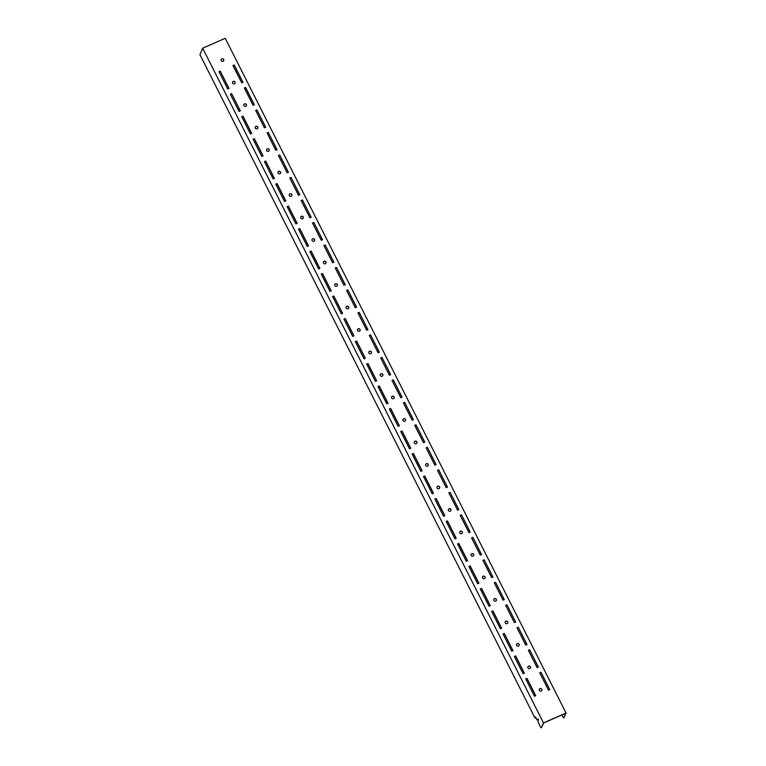 <?xml version="1.0" encoding="UTF-8"?>
<svg xmlns="http://www.w3.org/2000/svg" width="766" height="766" viewBox="0 0 766 766"><rect width="100%" height="100%" fill="white"/><g stroke="black" fill="none" stroke-linecap="round" stroke-linejoin="round"><path stroke-width="1.15" d="M539.254 689.371A1.398 1.321 -157.3 0 1 541.83 690.453M539.331 690.396A1.398 1.321 -157.3 0 1 540.509 688.519A1.398 1.321 -157.3 0 1 541.859 690.396A1.398 1.321 -157.3 0 1 539.331 690.396M527.898 666.889A1.398 1.321 -157.3 0 1 530.407 666.937A1.398 1.321 -157.3 0 1 530.474 667.962M527.966 667.914A1.398 1.321 -157.3 0 1 529.153 666.037A1.398 1.321 -157.3 0 1 530.493 667.904A1.398 1.321 -157.3 0 1 527.966 667.914M516.533 644.398A1.398 1.321 -157.3 0 1 519.109 645.47M516.61 645.422A1.398 1.321 -157.3 0 1 517.787 643.545A1.398 1.321 -157.3 0 1 519.137 645.412A1.398 1.321 -157.3 0 1 516.61 645.422M505.177 621.906A1.398 1.321 -157.3 0 1 507.753 622.978M505.244 622.93A1.398 1.321 -157.3 0 1 506.431 621.054A1.398 1.321 -157.3 0 1 507.772 622.921A1.398 1.321 -157.3 0 1 505.244 622.93M493.811 599.414A1.398 1.321 -157.3 0 1 496.387 600.487M493.888 600.439A1.398 1.321 -157.3 0 1 495.066 598.562A1.398 1.321 -157.3 0 1 496.416 600.429A1.398 1.321 -157.3 0 1 493.888 600.439M482.456 576.922A1.398 1.321 -157.3 0 1 485.031 577.995M482.523 577.947A1.398 1.321 -157.3 0 1 483.71 576.07A1.398 1.321 -157.3 0 1 485.05 577.937A1.398 1.321 -157.3 0 1 482.523 577.947M471.09 554.431A1.398 1.321 -157.3 0 1 473.666 555.503M471.167 555.455A1.398 1.321 -157.3 0 1 472.344 553.579A1.398 1.321 -157.3 0 1 473.694 555.446A1.398 1.321 -157.3 0 1 471.167 555.455M459.734 531.939A1.398 1.321 -157.3 0 1 462.31 533.012M459.801 532.964A1.398 1.321 -157.3 0 1 460.988 531.087A1.398 1.321 -157.3 0 1 462.329 532.954A1.398 1.321 -157.3 0 1 459.801 532.964M448.369 509.447A1.398 1.321 -157.3 0 1 450.944 510.52M448.445 510.472A1.398 1.321 -157.3 0 1 449.623 508.595A1.398 1.321 -157.3 0 1 450.973 510.472A1.398 1.321 -157.3 0 1 448.445 510.472M437.013 486.956A1.398 1.321 -157.3 0 1 439.588 488.038M437.08 487.98A1.398 1.321 -157.3 0 1 438.267 486.104A1.398 1.321 -157.3 0 1 439.607 487.98A1.398 1.321 -157.3 0 1 437.08 487.98M425.647 464.464A1.398 1.321 -157.3 0 1 428.223 465.546M425.724 465.489A1.398 1.321 -157.3 0 1 426.901 463.612A1.398 1.321 -157.3 0 1 428.251 465.489A1.398 1.321 -157.3 0 1 425.724 465.489M414.291 441.972A1.398 1.321 -157.3 0 1 416.867 443.054M414.358 443.007A1.398 1.321 -157.3 0 1 415.545 441.12A1.398 1.321 -157.3 0 1 416.886 442.997A1.398 1.321 -157.3 0 1 414.358 443.007M402.926 419.49A1.398 1.321 -157.3 0 1 405.434 419.538A1.398 1.321 -157.3 0 1 405.501 420.563M403.002 420.515A1.398 1.321 -157.3 0 1 404.18 418.638A1.398 1.321 -157.3 0 1 405.53 420.505A1.398 1.321 -157.3 0 1 403.002 420.515M391.57 396.999A1.398 1.321 -157.3 0 1 394.145 398.071M391.637 398.023A1.398 1.321 -157.3 0 1 392.824 396.146A1.398 1.321 -157.3 0 1 394.164 398.014A1.398 1.321 -157.3 0 1 391.637 398.023M380.204 374.507A1.398 1.321 -157.3 0 1 382.78 375.579M380.271 375.531A1.398 1.321 -157.3 0 1 381.458 373.655A1.398 1.321 -157.3 0 1 382.809 375.522A1.398 1.321 -157.3 0 1 380.271 375.531M368.848 352.015A1.398 1.321 -157.3 0 1 371.424 353.088M368.915 353.04A1.398 1.321 -157.3 0 1 370.102 351.163A1.398 1.321 -157.3 0 1 371.443 353.03A1.398 1.321 -157.3 0 1 368.915 353.04M357.483 329.524A1.398 1.321 -157.3 0 1 360.058 330.596M357.55 330.548A1.398 1.321 -157.3 0 1 358.737 328.671A1.398 1.321 -157.3 0 1 360.087 330.539A1.398 1.321 -157.3 0 1 357.55 330.548M346.127 307.032A1.398 1.321 -157.3 0 1 348.702 308.104M346.194 308.056A1.398 1.321 -157.3 0 1 347.381 306.18A1.398 1.321 -157.3 0 1 348.721 308.047A1.398 1.321 -157.3 0 1 346.194 308.056M334.761 284.54A1.398 1.321 -157.3 0 1 337.337 285.613M334.828 285.565A1.398 1.321 -157.3 0 1 336.015 283.688A1.398 1.321 -157.3 0 1 337.366 285.565A1.398 1.321 -157.3 0 1 334.828 285.565M323.405 262.049A1.398 1.321 -157.3 0 1 325.971 263.121M323.472 263.073A1.398 1.321 -157.3 0 1 324.66 261.196A1.398 1.321 -157.3 0 1 326 263.073A1.398 1.321 -157.3 0 1 323.472 263.073M312.04 239.557A1.398 1.321 -157.3 0 1 314.615 240.639M312.107 240.581A1.398 1.321 -157.3 0 1 313.294 238.705A1.398 1.321 -157.3 0 1 314.644 240.581A1.398 1.321 -157.3 0 1 312.107 240.581M300.684 217.065A1.398 1.321 -157.3 0 1 303.25 218.147M300.751 218.09A1.398 1.321 -157.3 0 1 301.928 216.213A1.398 1.321 -157.3 0 1 303.279 218.09A1.398 1.321 -157.3 0 1 300.751 218.09M289.318 194.583A1.398 1.321 -157.3 0 1 291.827 194.631A1.398 1.321 -157.3 0 1 291.894 195.656M289.385 195.608A1.398 1.321 -157.3 0 1 290.573 193.731A1.398 1.321 -157.3 0 1 291.923 195.598A1.398 1.321 -157.3 0 1 289.385 195.608M277.962 172.091A1.398 1.321 -157.3 0 1 280.528 173.164M278.029 173.116A1.398 1.321 -157.3 0 1 279.207 171.239A1.398 1.321 -157.3 0 1 280.557 173.106A1.398 1.321 -157.3 0 1 278.029 173.116M266.597 149.6A1.398 1.321 -157.3 0 1 269.172 150.672M266.664 150.624A1.398 1.321 -157.3 0 1 267.851 148.748A1.398 1.321 -157.3 0 1 269.201 150.615A1.398 1.321 -157.3 0 1 266.664 150.624M255.241 127.108A1.398 1.321 -157.3 0 1 257.807 128.181M255.308 128.133A1.398 1.321 -157.3 0 1 256.486 126.256A1.398 1.321 -157.3 0 1 257.836 128.123A1.398 1.321 -157.3 0 1 255.308 128.133M243.875 104.616A1.398 1.321 -157.3 0 1 246.451 105.689M243.942 105.641A1.398 1.321 -157.3 0 1 245.13 103.764A1.398 1.321 -157.3 0 1 246.47 105.631A1.398 1.321 -157.3 0 1 243.942 105.641M232.519 82.125A1.398 1.321 -157.3 0 1 235.085 83.197M232.586 83.149A1.398 1.321 -157.3 0 1 233.764 81.273A1.398 1.321 -157.3 0 1 235.114 83.14A1.398 1.321 -157.3 0 1 232.586 83.149M221.154 59.633A1.398 1.321 -157.3 0 1 223.729 60.706M221.221 60.658A1.398 1.321 -157.3 0 1 222.408 58.781A1.398 1.321 -157.3 0 1 223.749 60.648A1.398 1.321 -157.3 0 1 221.221 60.658M561.67 715.042L563.719 717.953L565.672 713.29L543.774 722.884L541.485 727.7L540.892 727.662L538.211 722.348L538.268 719.025L536.976 719.916L535.472 716.928L535.013 718.029L199.945 54.692L202.655 48.191L225.233 38.3L566.055 713.022L543.487 722.913L202.655 48.191M563.719 717.953L566.055 713.022M244.335 88.033L245.608 87.477L254.35 104.779L253.077 105.335L244.335 88.033M231.619 93.615L240.352 110.907L239.078 111.472L230.336 94.17L231.619 93.615L240.265 110.946M220.254 71.123L228.996 88.416L227.722 88.98L218.98 71.678L220.254 71.123L228.91 88.454M232.979 65.541L234.252 64.986L242.994 82.288L241.711 82.843L232.979 65.541M251.717 133.399L250.444 133.964L241.702 116.662L242.975 116.106L251.717 133.399M263.073 155.891L261.8 156.456L253.067 139.153L254.341 138.589L263.073 155.891M274.439 178.382L273.165 178.938L264.423 161.645L265.697 161.08L274.439 178.382M285.795 200.874L284.521 201.429L275.789 184.137L277.062 183.572L285.795 200.874M297.16 223.366L295.887 223.921L287.145 206.629L288.418 206.064L297.16 223.366M308.516 245.857L307.243 246.413L298.51 229.111L299.784 228.555L308.516 245.857M319.882 268.349L318.608 268.904L309.866 251.602L311.14 251.047L319.882 268.349M331.238 290.841L329.964 291.396L321.232 274.094L322.505 273.539L331.238 290.841M342.603 313.332L341.33 313.888L332.588 296.586L333.861 296.03L342.603 313.332M353.969 335.814L352.686 336.379L343.953 319.077L345.227 318.522L353.969 335.814M365.325 358.306L364.051 358.871L355.309 341.569L356.583 341.014L365.325 358.306M376.69 380.798L375.407 381.363L366.675 364.061L367.948 363.496L376.69 380.798M388.046 403.289L386.773 403.854L378.031 386.552L379.304 385.987L388.046 403.289M399.412 425.781L398.129 426.336L389.396 409.044L390.67 408.479L399.412 425.781M410.767 448.273L409.494 448.828L400.752 431.536L402.026 430.971L410.767 448.273M422.133 470.764L420.85 471.32L412.118 454.018L413.391 453.462L422.133 470.764M433.489 493.256L432.215 493.811L423.474 476.509L424.757 475.954L433.489 493.256M444.855 515.748L443.571 516.303L434.839 499.001L436.113 498.446L444.855 515.748M456.21 538.239L454.937 538.795L446.195 521.493L447.478 520.937L456.21 538.239M467.576 560.722L466.293 561.287L457.561 543.984L458.834 543.429L467.576 560.722M478.932 583.213L477.658 583.778L468.916 566.476L470.2 565.921L478.932 583.213M490.297 605.705L489.024 606.27L480.282 588.968L481.555 588.412L490.297 605.705M501.653 628.197L500.38 628.762L491.638 611.46L492.921 610.895L501.653 628.197M513.019 650.688L511.745 651.244L503.003 633.951L504.277 633.386L513.019 650.688M524.375 673.18L523.101 673.735L514.359 656.443L515.642 655.878L524.375 673.18M535.74 695.672L534.467 696.227L525.725 678.935L526.998 678.37L535.74 695.672M256.974 109.969L265.716 127.271L264.433 127.826L255.7 110.524L256.974 109.969L265.63 127.309M268.33 132.461L277.072 149.763L275.798 150.318L267.056 133.016L268.33 132.461L276.986 149.791M279.695 154.952L288.437 172.245L287.154 172.81L278.422 155.508L279.695 154.952L288.351 172.283M291.061 177.444L299.793 194.736L298.52 195.301L289.778 177.999L291.061 177.444L299.707 194.775M302.417 199.936L311.159 217.228L309.876 217.793L301.143 200.491L302.417 199.936L311.073 217.266M313.782 222.418L322.515 239.72L321.241 240.285L312.499 222.983L313.782 222.418L322.429 239.758M325.138 244.909L333.88 262.211L332.607 262.767L323.865 245.474L325.138 244.909L333.794 262.25M336.504 267.401L345.236 284.703L343.963 285.258L335.221 267.966L336.504 267.401L345.15 284.741M347.86 289.893L356.602 307.195L355.328 307.75L346.586 290.458L347.86 289.893L356.516 307.233M359.225 312.384L367.958 329.686L366.684 330.242L357.942 312.94L359.225 312.384L367.871 329.725M370.581 334.876L379.323 352.178L378.05 352.733L369.308 335.431L370.581 334.876L379.237 352.216M381.947 357.368L390.679 374.67L389.406 375.225L380.664 357.923L381.947 357.368L390.593 374.708M393.303 379.859L402.045 397.161L400.771 397.717L392.029 380.415L393.303 379.859L401.959 397.19M404.668 402.351L413.401 419.644L412.127 420.208L403.385 402.906L404.668 402.351L413.314 419.682M416.024 424.843L424.766 442.135L423.493 442.7L414.751 425.398L416.024 424.843L424.68 442.174M427.39 447.334L436.122 464.627L434.849 465.192L426.116 447.89L427.39 447.334L436.036 464.665M438.746 469.817L447.488 487.119L446.214 487.683L437.472 470.381L438.746 469.817L447.401 487.157M450.111 492.308L458.844 509.61L457.57 510.166L448.838 492.873L450.111 492.308L458.757 509.649M461.467 514.8L470.209 532.102L468.936 532.657L460.194 515.365L461.467 514.8L470.123 532.14M472.833 537.292L481.565 554.594L480.292 555.149L471.559 537.856L472.833 537.292L481.488 554.632M484.189 559.783L492.931 577.085L491.657 577.641L482.915 560.339L484.189 559.783L492.844 577.124M495.554 582.275L504.287 599.577L503.013 600.132L494.281 582.83L495.554 582.275L504.21 599.615M506.91 604.767L515.652 622.069L514.379 622.624L505.637 605.322L506.91 604.767L515.566 622.107M518.276 627.258L527.018 644.551L525.735 645.116L517.002 627.814L518.276 627.258L526.931 644.589M529.632 649.75L538.374 667.042L537.1 667.607L528.358 650.305L529.632 649.75L538.287 667.081M540.997 672.242L549.739 689.534L548.456 690.099L539.724 672.797L540.997 672.242L549.653 689.572M543.487 722.913L541.485 727.7M535.846 717.665L535.013 718.029M538.259 718.987L537.579 719.954M244.373 88.109L245.57 87.592L254.264 104.818M230.384 94.247L231.571 93.72M219.019 71.755L220.206 71.238M233.017 65.617L234.204 65.1L242.908 82.326M241.74 116.738L242.927 116.212L251.631 133.437M253.106 139.23L254.293 138.703L262.987 155.929M264.462 161.722L265.649 161.195L274.352 178.421M275.827 184.213L277.014 183.687L285.708 200.912M287.183 206.696L288.37 206.178L297.074 223.404M298.548 229.187L299.736 228.67L308.439 245.896M309.904 251.679L311.092 251.162L319.795 268.387M321.27 274.171L322.457 273.654L331.161 290.879M332.626 296.662L333.813 296.145L342.517 313.361M343.991 319.154L345.179 318.637L353.882 335.853M355.347 341.646L356.535 341.119L365.238 358.344M366.713 364.137L367.9 363.611L376.604 380.836M378.069 386.629L379.256 386.102L387.96 403.328M389.434 409.121L390.622 408.594L399.325 425.819M400.79 431.612L401.987 431.086L410.681 448.311M412.156 454.094L413.343 453.577L422.047 470.803M423.512 476.586L424.709 476.069L433.403 493.294M434.877 499.078L436.065 498.561L444.768 515.786M446.233 521.569L447.43 521.052L456.124 538.268M457.599 544.061L458.786 543.544L467.49 560.76M468.955 566.553L470.152 566.026L478.846 583.252M480.32 589.044L481.508 588.518L490.211 605.743M491.676 611.536L492.873 611.009L501.567 628.235M503.042 634.028L504.229 633.501L512.933 650.727M514.398 656.519L515.595 655.993L524.289 673.218M525.763 679.002L526.951 678.485L535.654 695.71M255.739 110.601L256.926 110.084M267.095 133.093L268.291 132.575M278.46 155.584L279.647 155.067M289.816 178.076L291.013 177.549M301.182 200.568L302.369 200.041M312.538 223.059L313.734 222.533M323.903 245.551L325.09 245.024M335.259 268.043L336.456 267.516M346.625 290.525L347.812 290.008M357.981 313.016L359.177 312.499M369.346 335.508L370.533 334.991M380.702 358L381.899 357.483M392.068 380.491L393.255 379.974M403.423 402.983L404.62 402.466M414.789 425.475L415.976 424.948M426.155 447.966L427.342 447.44M437.51 470.458L438.698 469.931M448.876 492.95L450.063 492.423M460.232 515.441L461.419 514.915M471.597 537.923L472.785 537.406M482.953 560.415L484.141 559.898M494.319 582.907L495.506 582.39M505.675 605.399L506.862 604.881M517.04 627.89L518.228 627.373M528.396 650.382L529.584 649.865M539.762 672.874L540.949 672.347"/></g></svg>
